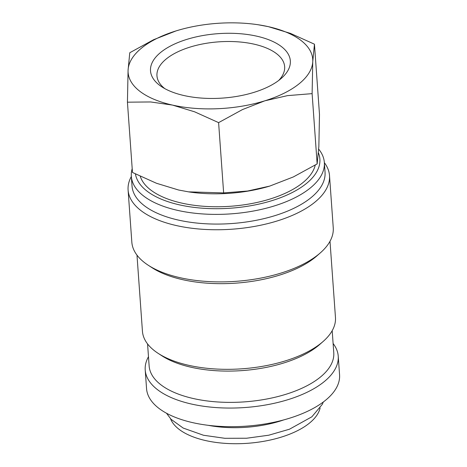 <?xml version="1.0" encoding="UTF-8"?>
<svg xmlns="http://www.w3.org/2000/svg" width="467" height="467" viewBox="0 0 467 467"><rect width="100%" height="100%" fill="white"/><g stroke="black" fill="none" stroke-linecap="round" stroke-linejoin="round"><path stroke-width="0.7" d="M148.483 356.73A96.757 44.563 -4.1 0 0 145.214 369.998L146.55 388.62A96.757 44.563 -4.1 0 0 218.579 426.278A96.757 44.563 -4.1 0 0 325.604 400.213A96.757 44.563 -4.1 0 0 339.567 374.785L338.231 356.163A96.757 44.563 -4.1 0 0 333.105 343.496M145.214 369.998A96.757 44.563 -4.1 0 0 217.248 407.656A96.757 44.563 -4.1 0 0 324.267 381.592A96.757 44.563 -4.1 0 0 338.231 356.163M132.196 168.663A96.757 44.563 -4.1 0 0 131.332 176.328A96.757 44.563 -4.1 0 0 203.367 213.985A96.757 44.563 -4.1 0 0 310.386 187.927A96.757 44.563 -4.1 0 0 324.349 162.493A96.757 44.563 -4.1 0 0 318.71 149.177M135.453 173.969A92.548 42.625 -4.1 0 0 205.924 208.428A92.548 42.625 -4.1 0 0 306.527 183.397A92.548 42.625 -4.1 0 0 318.465 152.96M131.332 176.328L132.027 186.012A96.757 44.563 -4.1 0 0 204.061 223.67A96.757 44.563 -4.1 0 0 311.08 197.605A96.757 44.563 -4.1 0 0 325.044 172.171L324.349 162.493M131.344 176.485A100.965 46.502 -4.1 0 0 128.098 190.034A100.965 46.502 -4.1 0 0 203.262 229.332A100.965 46.502 -4.1 0 0 314.933 202.135A100.965 46.502 -4.1 0 0 329.509 175.598A100.965 46.502 -4.1 0 0 324.361 162.65M128.098 190.034L131.834 242.175A100.965 46.502 -4.1 0 0 148.179 265.198A100.965 46.502 -4.1 0 0 318.675 254.282A100.965 46.502 -4.1 0 0 320.35 252.857A100.965 46.502 -4.1 0 0 333.245 227.738L329.509 175.598M148.179 265.198L151.962 267.661A96.757 44.563 -4.1 0 0 315.353 257.2A96.757 44.563 -4.1 0 0 316.959 255.834L320.35 252.857M136.983 255.128L142.441 331.261A96.757 44.563 -4.1 0 0 158.103 353.326A96.757 44.563 -4.1 0 0 321.489 342.86A96.757 44.563 -4.1 0 0 323.1 341.5A96.757 44.563 -4.1 0 0 335.458 317.426L330 241.287M158.103 353.326L161.886 355.79A92.548 42.625 -4.1 0 0 318.167 345.778A92.548 42.625 -4.1 0 0 319.708 344.477L323.1 341.5M147.566 343.928L149.142 365.97A92.548 42.625 -4.1 0 0 218.042 401.994A92.548 42.625 -4.1 0 0 320.415 377.062A92.548 42.625 -4.1 0 0 333.771 352.737L332.189 330.694M314.454 44.196L290.433 33.373L268.35 26.654A92.548 42.625 175.9 0 1 312.762 61.597A92.548 42.625 175.9 0 1 299.376 83.581A92.548 42.625 175.9 0 1 264.836 100.814A92.548 42.625 175.9 0 1 172.492 105.087L194.581 111.806L218.603 122.628L242.437 109.593L264.836 100.814L287.485 95.63L312.114 93.639L312.762 61.597L314.454 44.196L319.492 114.473L318.85 146.515L317.151 163.917L293.317 176.952L269.716 186.1A92.548 42.625 175.9 0 1 269.71 186.1A92.548 42.625 175.9 0 1 188.779 191.902L178.581 190.005L156.492 183.28L132.47 172.457L127.433 102.18L150.66 101.958L172.492 105.087A92.548 42.625 175.9 0 1 128.081 70.138L127.433 102.18M141.466 48.159A92.548 42.625 175.9 0 1 176.006 30.921L153.614 39.701L129.773 52.736L128.081 70.138A92.548 42.625 175.9 0 1 141.466 48.159M164.804 88.631A64.008 29.485 175.9 0 1 156.959 75.829A64.008 29.485 175.9 0 1 166.199 59.005A64.008 29.485 175.9 0 1 236.997 41.767A64.008 29.485 175.9 0 1 284.654 66.682A64.008 29.485 175.9 0 1 278.711 80.464M280.218 79.285A70.091 32.287 175.9 0 1 161.856 86.862A70.091 32.287 175.9 0 1 160.625 52.456A70.091 32.287 175.9 0 1 255.729 35.947A70.091 32.287 175.9 0 1 281.379 78.298A70.091 32.287 175.9 0 1 280.218 79.285M315.237 165.084A88.345 40.693 175.9 0 1 302.943 182.591A88.345 40.693 175.9 0 1 209.841 206.624A88.345 40.693 175.9 0 1 140.281 176.322M320.111 408.03A75.724 34.879 175.9 0 1 309.58 423.009A75.724 34.879 175.9 0 1 231.007 443.65A75.724 34.879 175.9 0 1 170.548 418.753M208.119 425.303A75.724 34.879 -4.1 0 0 283.86 419.874M268.35 26.654L258.146 24.751A92.548 42.625 175.9 0 1 268.35 26.654M177.215 30.553L176.006 30.921A92.548 42.625 175.9 0 1 177.215 30.553A92.548 42.625 175.9 0 1 258.146 24.751M269.71 186.1L247.644 191.015L223.64 192.912L188.458 191.855M218.603 122.628L223.64 192.912M312.114 93.639L317.151 163.917M166.509 413.237L171.027 419.261L183.187 428.058L203.495 435.256L224.878 438.303L246.588 438.239L268.723 435.215L289.476 429.214L311.874 416.798L322.288 404.352L323.327 401.999"/></g></svg>
